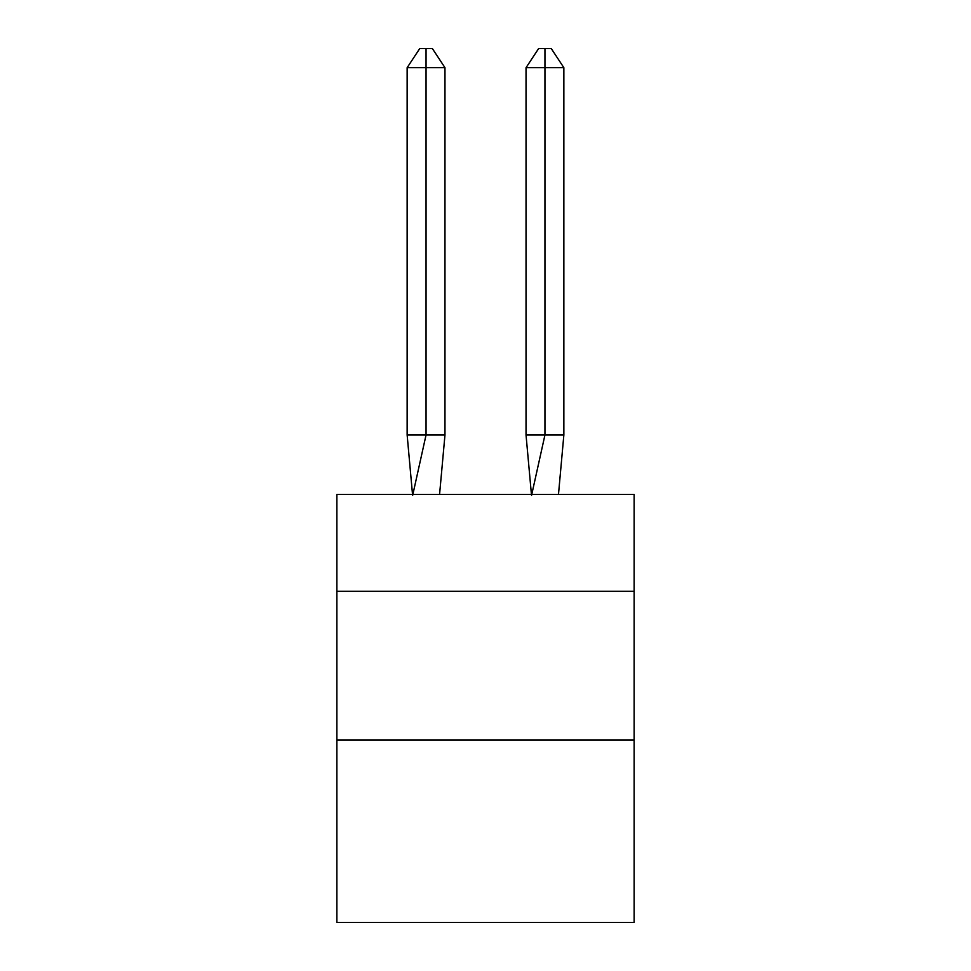 <?xml version="1.0" encoding="UTF-8"?>
<svg xmlns="http://www.w3.org/2000/svg" width="971" height="971" viewBox="0 0 971 971"><rect width="100%" height="100%" fill="white"/><g stroke="black" fill="none" stroke-linecap="round" stroke-linejoin="round"><path stroke-width="1.46" d="M336.876 591.315L634.124 591.315L634.124 494.421L336.876 494.421L336.876 922.45L634.124 922.45L634.124 739.938L336.876 739.938M634.124 739.938L634.124 591.315M439.572 494.421L444.973 434.972L444.973 67.679L426.051 67.679L426.051 434.972L444.973 434.972L433.612 434.972M426.051 48.55L426.051 434.972L407.14 434.972L412.517 494.421L407.14 434.972L412.517 494.421L407.14 434.972L412.517 494.421L407.14 434.972L412.517 494.421L407.14 434.972L412.517 494.421L407.14 434.972L412.517 494.421L407.14 434.972L412.517 494.421L407.14 434.972L412.517 494.421L407.14 434.972L412.517 494.421L407.14 434.972L407.14 67.679L419.751 48.55L432.362 48.55L444.973 67.679M544.949 67.679L544.949 48.55L551.249 48.55L563.86 67.679L544.949 67.679L544.949 48.55L544.949 67.679L544.949 48.55L544.949 67.679L544.949 48.55L544.949 67.679L544.949 48.55L544.949 67.679L544.949 48.55L544.949 67.679L544.949 48.55L544.949 67.679L544.949 48.55L544.949 67.679L544.949 48.55L544.949 67.679L544.949 48.55L544.949 67.679L526.027 67.679L526.027 434.972L544.949 434.972L544.949 67.679M407.14 67.679L426.051 67.679L426.051 434.972L426.051 67.679L426.051 434.972L426.051 67.679L426.051 434.972L426.051 67.679L426.051 434.972L426.051 67.679L426.051 434.972L426.051 67.679L426.051 434.972L426.051 67.679L426.051 434.972L426.051 67.679L426.051 434.972L426.051 67.679L426.051 434.972L412.675 495.307M407.14 434.972L412.517 494.421M526.027 67.679L538.638 48.55L544.949 48.55M563.86 67.679L563.86 434.972L544.949 434.972L531.574 495.307M531.428 494.421L526.027 434.972M563.86 434.972L558.483 494.421"/></g></svg>
